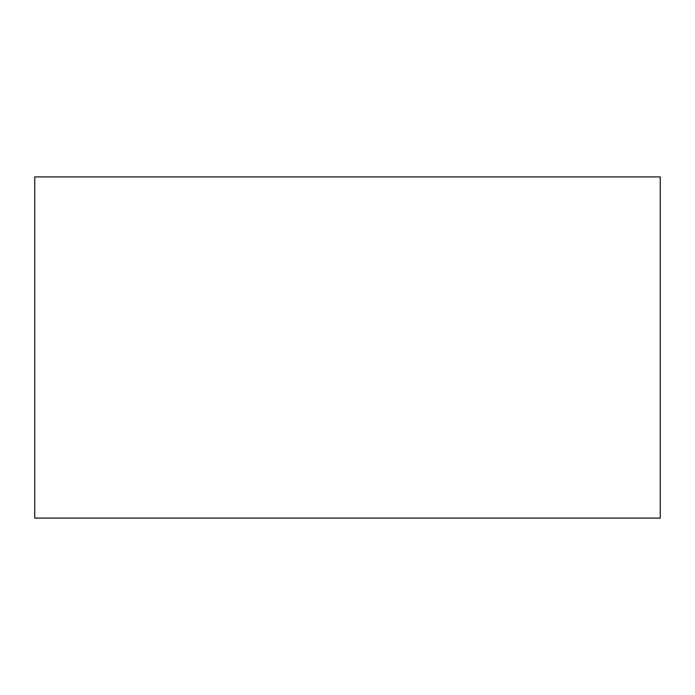 <?xml version="1.0" encoding="UTF-8"?>
<svg xmlns="http://www.w3.org/2000/svg" width="695" height="695" viewBox="0 0 695 695"><rect width="100%" height="100%" fill="white"/><g stroke="black" fill="none" stroke-linecap="round" stroke-linejoin="round"><path stroke-width="1.04" d="M660.25 176.912L34.75 176.912L34.75 518.088L660.25 518.088L660.25 176.912"/></g></svg>
